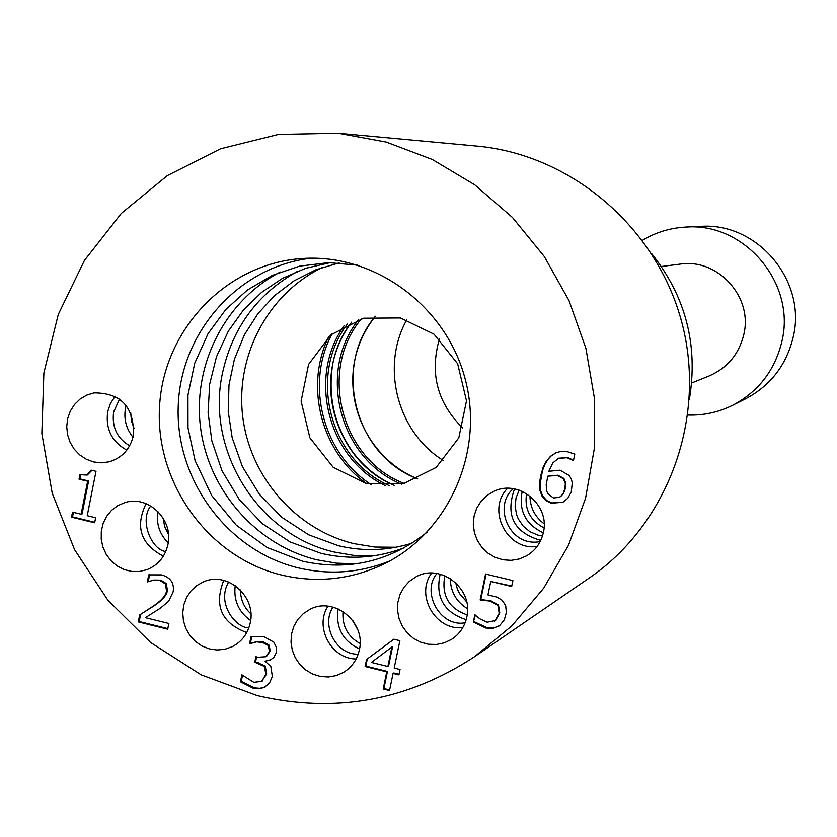 <?xml version="1.0" encoding="UTF-8"?>
<svg xmlns="http://www.w3.org/2000/svg" width="837" height="837" viewBox="0 0 837 837"><rect width="100%" height="100%" fill="white"/><g stroke="black" fill="none" stroke-linecap="round" stroke-linejoin="round"><path stroke-width="1.26" d="M139.685 614.933L153.558 605.946C161.792 600.275 166.113 595.201 166.521 590.702L165.402 583.933L159.951 580.501L152.868 580.397L147.333 581.882L148.745 574.862L161.562 574.893C170.685 577.53 174.535 583.211 173.102 591.947L168.645 601.207L160.568 608.049L145.408 617.696L168.854 623.502L167.703 629.204L138.293 621.912L139.685 614.933L154.468 605.58C162.692 599.92 167.013 594.845 167.41 590.347L166.291 583.588L160.85 580.156L153.767 580.051L148.913 581.495M147.333 581.882L148.243 581.537L149.614 574.674M152.868 580.397L153.767 580.051M138.293 621.912L139.204 621.525L140.595 614.557M167.819 628.629L139.204 621.525M494.929 620.918L499.187 613.343L497.889 605.413L490.231 601.112L480.156 599.962L485.586 574.036L512.903 580.596L511.658 586.517L490.754 581.485L487.94 594.908L497.314 597.21L502.19 600.328L505.663 605.528L506.364 612.538L504.334 619.798L499.731 625.542L492.92 628.42L485.774 628.022L473.376 622.017L474.861 614.892L480.135 618.993L487.113 622.236L495.525 620.531L499.783 612.966L498.486 605.036L490.838 600.746L480.762 599.595L486.098 574.161M490.754 581.485L511.763 586.046M480.156 599.962L480.762 599.595M497.889 605.413L498.486 605.036M494.813 621.002L495.525 620.531M473.376 622.017L475.374 615.038M499.134 625.982L493.328 628.053L487.427 627.855L473.993 621.619M563.395 478.743L557.337 475.468L547.796 476.18L557.881 475.217L563.939 478.482L563.395 478.743L565.331 483.629L564.944 488.4L565.864 483.367L563.939 478.482M547.796 476.18L546.195 484.79L546.666 490.796L547.743 493.6L553.403 497.952L559.325 497.366L560.957 496.289L563.186 493.464L564.944 488.4M559.587 497.22L563.332 493.861L565.488 488.128M542.104 496.289L540.001 490.67L539.53 483.378L540.535 476.253L543.067 467.611L545.891 461.888L550.495 456.291L555.716 452.922L560.152 451.624L567.12 451.635L574.81 454.072L573.429 460.632L567.109 457.734L558.405 458.341L552.776 462.966L548.831 471.283L560.037 470.185L569.139 475.458L571.252 478.869L572.278 482.813L571.284 491.874L567.852 498.245L562.903 502.263L551.238 503.246L545.567 500.359L542.104 496.289L542.658 496.017L540.566 490.398L540.032 484.717L542.481 470.624L544.939 464.368L548.141 459.199L551.039 456.06L555.988 452.807M573.523 460.204L567.643 457.494L558.677 458.226M563.175 502.116L551.792 502.964L546.823 500.61L542.658 496.017M391.904 647.022L371.387 662.423L387.866 666.493L388.567 666.064L392.595 646.614L391.904 647.022L387.866 666.493M400.044 669.506L398.925 674.873L393.076 673.429L389.529 690.535L383.21 688.966L386.757 671.86L365.12 666.514L366.575 659.493L393.819 639.206L399.866 640.692L394.196 668.062L400.044 669.506M366.575 659.493L393.924 639.238M365.12 666.514L365.832 666.085L367.286 659.075M386.757 671.86L387.447 671.431L365.832 666.085M383.21 688.966L383.911 688.516L387.447 671.431M389.655 689.95L383.911 688.516M393.076 673.429L393.767 672.99L399.05 674.298M266.292 656.511L270.361 650.987L268.907 644.992L263.341 642.01L256.101 641.864L250.389 643.35L251.759 636.559M255.295 642.272L249.562 643.758L250.995 636.737L264.22 636.811L273.835 642.136L276.43 647.503L276.116 653.069L273.856 657.359L270.518 659.943L265.088 661.199L270.843 666.503L272.349 676.484L269.483 683.065L264.199 687.47L258.591 688.788L252.994 688.14L240.449 681.799L241.862 674.81L253.768 682.322L261.636 681.381L265.873 674.36L264.429 666.472L254.772 662.213L255.892 656.731L258.037 657.265L265.894 656.731L269.556 651.406L268.102 645.4L262.536 642.418L256.101 641.864M254.772 662.213L255.588 661.795L256.582 656.899M261.636 681.381L266.668 673.931L265.235 666.043L255.588 661.795M261.364 681.569L262.452 680.941M240.449 681.799L241.265 681.36L242.531 675.145M265.308 686.874L260.014 688.307L254.741 687.909L241.265 681.36M265.088 661.199L270.916 659.723M249.562 643.758L250.389 643.35M249.96 643.852L250.776 643.444M95.638 517.758L94.644 522.78L71.543 517.172L72.526 512.15L81.126 514.232L87.634 481.233L79.034 479.162L79.923 474.642L86.943 475.06L91.076 470.122L96.004 471.304L87.226 515.718L95.638 517.758M87.404 474.924L91.903 470.321M79.034 479.162L79.996 478.91L80.802 474.841M87.634 481.233L88.596 480.972L79.996 478.91M81.126 514.232L82.089 513.949L88.596 480.972M71.543 517.172L72.516 516.889L73.405 512.37M94.748 522.288L72.516 516.889M257.189 695.578C334.821 713.731 407.263 700.778 474.537 656.71L512.066 625.657L543.736 588.118L568.511 545.232L585.555 498.297L594.291 448.789L594.416 398.255L585.89 348.318L568.993 300.556L544.27 256.488L512.506 217.515L474.757 184.831L432.227 159.448L386.286 142.102L338.368 133.271L278.397 134.443L220.508 148.819L167.358 175.592L121.344 213.393L84.453 260.401L58.276 314.419L43.88 372.988L41.85 433.493L52.229 493.244L74.545 549.637L107.837 600.15L150.67 642.534L201.194 674.852L257.189 695.578M543.349 532.614C550.369 505.129 518.773 478.837 493.893 491.329L486.893 495.514L481.066 501.248L476.713 508.205L474.077 516.031L473.282 524.297L474.37 532.562L477.299 540.388L481.892 547.367L487.929 553.121L495.065 557.337L502.943 559.796L511.125 560.361L519.181 559.001L526.682 555.789C535.45 550.495 541.005 542.774 543.349 532.614M466.774 617.214C473.951 589.081 440.544 562.642 415.968 576.86L409.345 581.37L403.947 587.333L400.055 594.427L397.878 602.284L397.544 610.487L399.05 618.606L402.325 626.212L407.19 632.898L413.394 638.307L420.613 642.167L428.46 644.26L436.537 644.48L444.395 642.816L451.624 639.342C459.576 634.08 464.629 626.714 466.774 617.214M359.335 649.899C366.271 622.341 334.089 596.101 309.847 609.409L303.245 613.699L297.815 619.453L293.839 626.358L291.527 634.059L291.004 642.157L292.291 650.213L295.315 657.819L299.928 664.568L305.892 670.113L312.881 674.151L320.54 676.484L328.47 676.976L336.244 675.595L343.452 672.425C351.822 667.256 357.117 659.744 359.335 649.899M250.211 623C256.677 596.666 227.413 570.918 203.558 581.82L196.768 585.576L191.024 590.849L186.63 597.377L183.816 604.816L182.738 612.757L183.429 620.813L185.877 628.545L189.936 635.555L195.398 641.477L201.979 646.007L209.344 648.895L217.107 650.004L224.86 649.261L232.194 646.708C241.747 641.738 247.752 633.839 250.211 623M167.923 544.584C173.866 519.735 148.097 494.719 124.818 502.618L117.745 505.663L111.572 510.319L106.613 516.345L103.129 523.418L101.298 531.16L101.225 539.195L102.888 547.074L106.226 554.408L111.059 560.811L117.128 565.948L124.117 569.558L131.681 571.43L139.402 571.483L146.893 569.704C158.078 565.163 165.088 556.783 167.923 544.584M133.428 435.46C134.286 407.106 121.145 392.919 94.026 392.877L86.671 395.127L80.038 399.092L74.472 404.533L70.266 411.176L67.64 418.678L66.719 426.64L67.546 434.654L70.099 442.292L74.221 449.176L79.724 454.93L86.295 459.262L93.608 461.94L101.287 462.83L108.915 461.867C121.951 458.017 130.122 449.218 133.428 435.46M281.724 575.071C316.532 583.18 350.138 579.717 382.54 564.672C448.046 533.713 484.654 452.848 465.351 379.674C446.55 306.363 375.175 253.601 302.889 258.476C227.298 262.964 164.167 328.554 159.605 405.453C154.385 482.311 208.172 557.432 281.724 575.071M280.322 272.025C225.195 300.347 192.468 364.786 200.556 427.644C208.559 490.513 256.446 545.211 316.867 559.817L336.422 563.165L356.227 563.835M311.061 258.194C238.765 266.511 180.813 331.651 178.239 405.715C175.121 479.768 227.507 550.924 298.286 567.873C329.548 575.207 360.056 572.895 389.822 560.936M537.124 546.467C507.149 551.154 486.161 509.838 507.536 488.327M462.809 627.614C435.439 630.92 415.026 595.086 431.672 573.073M356.133 658.97C331.243 659.012 314.199 627.018 327.978 606.218M246.769 632.584C221.46 623.052 213.78 605.664 223.741 580.418M163.361 556.166C140.689 544.259 134.924 526.755 146.077 503.654M126.795 450.118C111.844 441.831 105.472 429.036 107.68 411.731L110.442 403.455L115.171 396.257M540.733 540.42C513.876 532.51 505.15 515.351 514.535 488.944M466.167 619.683C443.861 612.36 435.188 597.189 440.168 574.172M359.523 648.926C342.615 640.86 335.491 627.52 338.169 608.907M250.619 620.531C238.587 611.962 233.45 600.328 235.207 585.618M168.216 542.878C159.49 534.142 156.048 523.659 157.869 511.428M133.02 437.259C126.136 428.701 123.625 419.002 125.498 408.153L126.157 405.422M543.307 532.792C525.531 524.454 518.501 510.633 522.204 491.329M467.527 608.75C456.311 601.803 450.557 591.717 450.243 578.503M357.797 629.863L352.994 620.866M298.024 271.062C257.827 293.316 232.655 327.257 222.516 372.904C205.389 450.348 258.225 535.251 334.633 552.106L353.277 555.318L372.151 556.05M474.537 656.71L589.217 578.032C667.874 524.307 706.962 418.646 682.05 323.302C657.338 227.905 571.723 154.678 476.849 146.098L338.368 133.271M689.395 399.301C698.34 345.032 685.691 296.382 651.427 253.349M529.947 495.964C530.156 507.546 534.874 516.816 544.102 523.784M439.456 338.912C429.527 373.156 437.238 402.817 462.599 427.885M406.845 319.661C380.28 366.69 397.397 432.467 443.505 460.591M400.452 317.945L363.603 318.206L330.835 334.842L308.571 364.44L301.111 401.164L309.868 437.814L333.136 467.234L366.386 483.65L403.141 483.765L436.15 467.454L458.802 437.845L466.502 400.818L457.661 363.792L434.047 334.193L400.452 317.945M323.072 267.149C268.865 292.856 235.647 354.585 242.584 415.434C249.405 476.295 295.545 529.643 354.051 543.673L374.871 547.053L395.932 547.262M691.686 382.98L708.991 376.022C727.353 368.029 738.945 354.218 743.79 334.57C753.216 296.947 717.717 257.974 679.885 264.136L661.387 266.501M642.439 240.334C655.863 232.288 670.395 227.852 686.058 227.057C744.867 222.464 796.28 283.607 781.852 341.58C774.884 370.425 758.416 391.706 732.459 405.39C718.387 412.327 703.53 415.55 687.888 415.047M686.058 227.057L700.423 226.398C757.38 221.951 807.14 281.106 793.162 337.206C786.414 365.12 770.469 385.711 745.317 398.967L732.459 405.39M159.951 580.501L160.85 580.156M165.402 583.933L166.291 583.588M166.521 590.702L167.41 590.347M153.558 605.946L154.468 605.58M490.231 601.112L490.838 600.746M499.187 613.343L499.783 612.966M485.774 628.022L486.381 627.624M557.337 475.468L557.881 475.217M567.109 457.734L567.643 457.494M550.495 456.291L551.039 456.06M540.535 476.253L541.089 475.991M552.19 503.487L552.734 503.204M262.536 642.418L263.341 642.01M268.102 645.4L268.907 644.992M269.556 651.406L270.361 650.987M257.514 662.894L258.319 662.475M264.429 666.472L265.235 666.043M265.873 674.36L266.668 673.931M252.994 688.14L253.799 687.69M375.405 316.26C331.902 367.035 354.972 455.746 417.705 478.879C357.357 454.596 330.008 372.936 375.426 316.25M361.427 318.771C317.924 370.352 341.151 459.649 404.271 483.493M358.675 319.577C316.721 371.565 339.519 459.178 401.478 484.131M332.362 366.386C327.78 399.5 335.564 429.402 355.694 456.081M351.686 322.119C310.548 373.815 333.032 460.224 394.133 485.314M347.365 324.076C307.89 375.635 329.82 459.921 389.414 485.711M344.07 325.781C307.043 377.414 328.209 458.791 385.711 485.826M332.048 333.837C304.898 384.361 322.946 453.769 371.283 484.654M328.679 336.725C304.25 386.391 321.398 452.304 366.93 483.776M149.342 581.328L148.431 581.673M495.106 620.813L494.51 621.211M559.325 497.366L559.859 497.094M558.949 458.101L558.405 458.341M266.7 656.313L265.894 656.731M261.772 681.37L260.966 681.81M87.906 474.82L86.943 475.06M330.301 262.619L305.714 268.279L282.582 278.302L261.615 292.364L243.452 310.004L228.302 331.211L216.48 356.75L209.658 384.225L208.099 412.599L211.834 440.858L222.025 470.844L239.319 499.584L262.379 523.69L290.062 541.926L320.948 553.32C349.395 559.984 377.236 558.112 404.47 547.691M357.849 265.172L328.721 262.64L299.845 266.093L272.36 275.373L247.333 290.073L225.718 309.596L208.047 333.681L194.728 363.227L187.948 395.127L188.001 427.906L195.084 460.58L211.677 495.525L236.233 525.155L267.191 547.534L302.534 561.198C348.579 571.294 390.157 561.575 427.268 532.05M540.168 541.57C509.639 547.67 492.418 506.113 513.28 488.735M465.131 622.759C439.864 627.719 420.948 591.497 437.008 573.512M358.173 654.189C335.627 654.9 320.874 624.454 333.063 607.139M248.861 627.844C236.411 628.367 215.894 603.665 228.637 582.018M165.768 551.531C151.57 549.919 139.141 520.509 150.754 505.935M129.662 445.765C117.128 438.431 111.781 427.173 113.612 412.013L119.586 399.05M542.481 535.952L537.919 535.125L529.894 531.704L523.188 526.138L518.27 518.888L516.638 514.87L515.132 506.385L516.031 497.869L519.17 490.158M467.182 614.871C448.737 608.499 441.287 595.442 444.813 575.71M360.067 643.444C347.742 636.706 342.051 626.045 343.003 611.47M250.87 613.772C244.195 607.892 240.69 599.951 240.355 589.949M168.499 534.404L164.68 526.672L163.121 518.072M134.129 428.586L131.409 420.948L130.739 412.882M544.019 527.906C530.072 520.457 524.255 509.032 526.567 493.621M466.68 601.918L459.461 593.464L457.347 589.018L455.684 582.678M339.163 262.849L315.79 269.817L294.049 280.855L274.578 295.607L257.942 313.624L244.383 334.842L234.423 359.167L228.982 385.02L228.229 411.522L232.184 437.793L242.395 466.627L259.365 494.228L281.828 517.339L308.675 534.822L338.556 545.776C363.342 551.614 387.855 550.746 412.086 543.171M394.175 485.314C334.748 459.387 309.24 378.167 351.718 322.109"/></g></svg>
